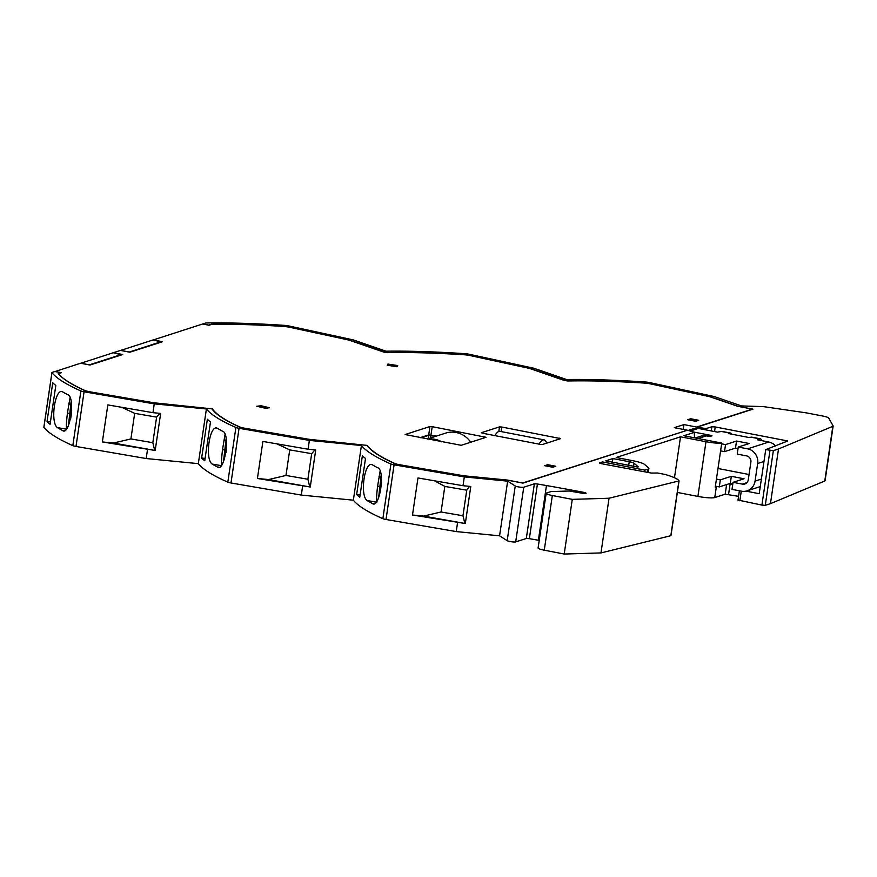 <?xml version="1.0" encoding="UTF-8"?>
<svg xmlns="http://www.w3.org/2000/svg" width="877" height="877" viewBox="0 0 877 877"><rect width="100%" height="100%" fill="white"/><g stroke="black" fill="none" stroke-linecap="round" stroke-linejoin="round"><path stroke-width="1.32" d="M761.817 440.692A14.427 4.1 -79.1 0 0 760.293 438.807A14.427 4.1 -79.1 0 0 759.646 438.851L757.388 439.772L768.778 442.041A12.618 11.949 -107.8 0 1 775.663 446.02M720.598 450.877L724.501 451.633L735.496 448.103L736.537 441.043L749.265 443.499L738.27 447.04L737.228 454.1L746.568 455.897A5.405 5.119 -107.8 0 1 750.876 462.179L748.267 479.818A5.405 5.119 -107.8 0 1 742.402 484.126L733.062 482.317L732.021 489.377L741.361 491.175A12.618 11.949 72.2 0 0 747.04 490.846L760.271 486.592M735.496 448.103L738.039 448.585M747.04 490.846A12.618 11.949 72.2 0 0 755.053 481.122L757.662 463.484A12.618 11.949 72.2 0 0 747.61 448.849L738.27 447.04M736.537 441.043L725.542 444.584L721.639 443.828M710.622 436.275L710.765 435.354L711.992 435.792L710.26 436.384L706.314 435.913A12.618 11.949 -107.8 0 0 700.635 436.242L695.275 437.963M710.765 435.354L694.2 432.153M688.27 430.388L693.477 428.71A10.82 10.25 -107.8 0 1 698.344 428.425L717.441 432.12L721.464 431.473A14.427 4.1 100.9 0 1 722.111 431.429L730.596 433.063A14.427 4.1 -79.1 0 1 731.813 434.181M760.293 438.807L751.808 437.163A14.427 4.1 100.9 0 0 751.161 437.217L748.509 437.415L729.839 433.808L728.919 433.479L729.949 433.117A14.427 4.1 -79.1 0 1 730.596 433.063M724.501 451.633L725.542 444.584M420.982 437.809L428.645 435.343L435.496 436.384M120.642 350.438L153.091 339.936L161.511 342.03M80.783 363.253L113.232 352.751L121.651 354.856M686.976 430.366L522.67 482.997L507.739 480.103L463.911 475.805L399.704 464.744A6.939 1.03 -171.6 0 1 394.782 463.473A290.693 42.973 -171.6 0 1 367.397 445.439L308.89 439.289L244.683 428.228A6.939 1.03 -171.6 0 1 239.761 426.956A290.693 42.973 -171.6 0 1 212.387 408.912L153.881 402.773L89.662 391.778A7.389 1.096 8.4 0 1 84.433 390.418A291.153 43.039 8.4 0 1 58.2 373.514L60.853 372.659L54.911 371.508L52.138 372.407A4.506 0.669 -171.6 0 0 51.929 372.561A4.506 0.669 -171.6 0 0 51.962 372.67A297.456 43.971 -171.6 0 0 80.903 390.956A4.506 0.669 -171.6 0 0 84.071 391.778L76.003 446.459L146.174 458.539L198.334 463.648A297.456 43.971 8.4 0 0 227.823 482.164A4.506 0.669 8.4 0 0 230.991 482.975L301.304 495.077L353.354 500.186A297.456 43.971 8.4 0 0 382.854 518.68A4.506 0.669 8.4 0 0 386.012 519.491L456.237 531.583L499.572 535.825L507.18 540.67A4.506 0.669 8.4 0 0 511.412 541.756A4.506 0.669 8.4 0 0 515.687 541.909L526.31 538.489L529.357 538.664A980.705 144.957 -171.6 0 1 538.39 540.232A421.848 62.355 -171.6 0 1 539.223 540.375M832.843 426.31L778.513 448.98L770.444 503.661L824.775 480.991L832.843 426.31A9.011 1.337 -171.6 0 0 833.15 426.036A9.011 1.337 -171.6 0 0 833.117 425.871L828.688 418.044A9.011 1.337 -171.6 0 0 822.549 415.994L807.805 413.144A9.011 1.337 -171.6 0 0 805.141 412.694L764.919 406.829A4.506 0.669 -171.6 0 0 762.19 406.577L741.493 405.941L714.185 396.536L649.725 382.602A4.506 0.669 -171.6 0 0 645.779 382.032A297.456 43.971 -171.6 0 0 566.586 379.522L533.786 368.23L469.25 354.264A4.506 0.669 -171.6 0 0 465.292 353.705A297.456 43.971 -171.6 0 0 386.044 351.195L353.168 339.881L288.752 325.948A4.506 0.669 -171.6 0 0 284.795 325.389A297.456 43.971 -171.6 0 0 206.555 322.955A4.506 0.669 -171.6 0 0 205.547 323.065L202.773 323.953L208.715 325.104L211.368 324.249A291.153 43.039 8.4 0 1 283.578 326.376A7.389 1.096 8.4 0 1 290.188 327.296L290.177 327.373M436.373 436.099L428.71 434.904L420.16 437.656M153.212 339.958L202.642 323.997L209 325.235L212.037 324.26A290.693 42.973 -171.6 0 1 283.72 326.441A6.939 1.03 -171.6 0 1 289.892 327.318L348.86 340.057L383.896 352.137L387.316 352.653A290.693 42.973 -171.6 0 1 464.207 354.768A6.939 1.03 -171.6 0 1 470.39 355.634L529.346 368.384L564.382 380.465L567.803 380.98A290.693 42.973 -171.6 0 1 644.694 383.096A6.939 1.03 -171.6 0 1 650.866 383.973L709.833 396.722L737.458 406.226L752.389 409.11L696.634 427.044L696.448 428.239M683.194 429.401L683.907 424.589L696.634 427.044M113.363 352.784L122.703 354.516L89.991 365.04L80.662 363.231L55.043 371.53M113.363 352.707L120.511 350.416L129.851 352.214L162.563 341.701L153.223 339.892M687.009 430.136L674.281 427.68L683.907 424.589M89.673 391.712A6.939 1.03 -171.6 0 1 84.751 390.429A290.693 42.973 -171.6 0 1 58.375 373.679L61.412 372.692L55.054 371.464M387.908 364.043L387.25 365.227L397.04 366.75L397.698 365.566L387.908 364.043L387.744 365.303M544.694 465.687L547.719 464.711L555.777 466.268L552.751 467.244L544.694 465.687M265.128 408.2L269.546 407.75L261.182 405.766L256.764 406.226L265.128 408.2M461.214 445.308L486.044 437.283L432.197 426.671L429.949 426.529L405.13 434.543L461.214 445.308M482.503 433.216L540.21 444.365L542.457 444.518L560.677 438.621L501.754 427.022L499.506 426.88L481.363 432.712L482.503 433.216M695.691 421.278L687.634 419.71L690.659 418.746L698.717 420.302L695.691 421.278M153.881 402.773L211.938 408.857A291.153 43.039 8.4 0 0 239.41 426.946A7.389 1.096 8.4 0 0 244.661 428.305L309.011 439.377L366.959 445.395A291.153 43.039 8.4 0 0 394.442 463.462A7.389 1.096 8.4 0 0 399.682 464.81L463.944 475.882L507.64 480.168L522.944 483.117L687.436 430.223L694.54 432.306L694.332 433.764M396.108 366.608L388.105 365.358M546.327 466.005L547.588 465.599L547.719 464.711M546.623 466.06L547.588 465.599M261.061 406.588L261.182 405.766M689.267 420.028L690.528 419.623L690.659 418.746M689.563 420.083L690.528 419.623M43.916 427.154A4.506 0.669 8.4 0 0 43.85 427.242A4.506 0.669 8.4 0 0 43.894 427.351A297.456 43.971 8.4 0 0 72.824 445.637A4.506 0.669 8.4 0 0 76.003 446.459M602.17 463.823L602.455 461.916L599.331 462.979L601.26 463.659L651.337 473.065L657.629 473.01L664.909 474.413A45.067 6.665 -171.6 0 1 679.039 480.892L609.044 498.246L572.275 499.364L552.335 495.516A9.011 1.337 -171.6 0 1 547.149 494.091A9.011 1.337 -171.6 0 1 546.897 493.981A9.011 1.337 -171.6 0 1 546.174 493.312L538.094 547.993A9.011 1.337 8.4 0 0 538.829 548.662A9.011 1.337 8.4 0 0 539.07 548.772A9.011 1.337 8.4 0 0 544.266 550.186L564.207 554.045L600.975 552.927L670.828 535.704L679.028 480.958M738.555 496.338L725.202 494.19L714.755 497.544A13.517 1.995 8.4 0 1 697.906 496.415L677.351 492.435M738.116 500.076L761.905 505.097L765.27 505.327L770.444 503.661M824.775 480.991A9.011 1.337 8.4 0 0 825.071 480.717L833.15 426.036M546.174 493.312A9.011 1.337 -171.6 0 1 546.601 492.984L551.019 491.569L569.283 491.01L581.177 493.049A3.793 0.559 8.4 0 0 585.913 493.356A3.793 0.559 8.4 0 0 586.077 493.225A3.793 0.559 8.4 0 0 583.413 492.293A421.848 62.355 8.4 0 0 546.459 485.551A980.705 144.957 8.4 0 0 537.437 483.983L534.378 483.808L523.755 487.228A4.506 0.669 -171.6 0 1 519.48 487.075A4.506 0.669 -171.6 0 1 515.248 485.99L507.651 481.155L464.317 476.902L394.091 464.81A4.506 0.669 -171.6 0 1 390.923 463.999A297.456 43.971 -171.6 0 1 361.423 445.505L309.373 440.397L239.07 428.294A4.506 0.669 -171.6 0 1 235.902 427.483A297.456 43.971 -171.6 0 1 206.402 408.967L154.253 403.858L84.071 391.778M89.695 391.778L153.881 402.828M602.455 461.916L644.88 470.116L648.015 469.107A18.022 2.664 -171.6 0 0 648.881 468.461A18.022 2.664 -171.6 0 0 648.487 467.792L644.485 464.382A18.022 2.664 -171.6 0 0 632.536 460.655L616.202 457.498L680.53 436.812L705.985 441.734A13.517 1.995 -171.6 0 0 721.749 443.082L683.819 435.748L694.54 432.306M637.952 467.079L638.017 466.619A7.213 1.063 8.4 0 1 638.171 466.882A7.213 1.063 8.4 0 1 637.974 467.09L605.755 460.853L612.902 458.561L629.237 461.719A7.213 1.063 8.4 0 1 634.016 463.209L633.567 466.235M638.017 466.619L634.016 463.209M572.275 499.364L564.207 554.045M609.044 498.246L600.975 552.927M644.88 470.116L644.639 471.804M674.479 477.724L680.53 436.812M717.529 486.571L716.323 486.965A13.517 1.995 -171.6 0 1 715.237 487.173L721.749 443.082M778.513 448.98L773.35 450.646L765.731 449.605L787.754 440.978L715.237 426.956L711.861 426.737L705.81 428.678L705.645 429.84M737.656 406.259L752.959 409.142L697.325 427.033L705.81 428.678M737.667 406.183L710.118 396.7L651.129 383.951A7.389 1.096 8.4 0 0 644.551 383.019A291.153 43.039 8.4 0 0 567.54 380.881L529.719 368.395L470.653 355.613A7.389 1.096 8.4 0 0 464.076 354.692A291.153 43.039 8.4 0 0 386.987 352.565L349.112 340.046L290.188 327.296M697.149 428.272L697.325 427.033M694.507 437.809L694.266 432.394M765.731 449.605L759.219 493.696L745.954 491.131M732.766 484.334L729.313 483.687M749.057 474.512L718 468.504M715.391 486.154L719.293 486.91L730.289 483.38L731.33 476.321L744.058 478.776L733.062 482.317M731.33 476.321L720.335 479.862L716.432 479.105M730.289 483.38L732.832 483.863M719.293 486.91L720.335 479.862M499.572 535.825L507.651 481.155M465.314 523.525L412.497 515.007L423.58 516.093L465.314 523.525L470.785 486.483L463.012 485.715L464.317 476.902M456.237 531.583L457.542 522.758M469.469 486.351L466.75 490.188L462.968 515.764L464.788 523.185M423.58 516.093L441.043 511.993L462.968 515.764M466.75 490.188L444.825 486.417L434.575 480.826M444.825 486.417L441.043 511.993M412.497 515.007L417.967 477.965L463.012 485.715M353.354 500.186L361.423 445.505M356.643 494.573A297.456 43.971 -171.6 0 0 359.767 497.27L365.501 458.463A297.456 43.971 8.4 0 1 362.376 455.766L356.643 494.573L360.118 494.913M371.442 464.47L372.429 464.843A297.456 43.971 8.4 0 0 377.483 467.693C385.705 469.272 379.686 509.789 372.21 503.409A297.456 43.971 -171.6 0 1 367.156 500.559L376.069 502.093M373.054 503.661L373.942 503.584M372.429 464.843C364.744 460.041 359.515 495.472 367.156 500.559M310.261 487.009L257.421 478.48L268.505 479.566L310.261 487.009L315.72 449.967L308.079 449.221L309.373 440.397M301.304 495.077L302.609 486.264M314.942 449.89L311.675 453.661L307.893 479.237L309.702 486.658M268.505 479.566L285.968 475.466L307.893 479.237M276.759 443.828L289.739 449.89L311.675 453.661M289.739 449.89L285.968 475.466M257.421 478.48L262.892 441.438L308.079 449.221M198.334 463.648L206.402 408.967M201.633 458.046L207.367 419.25A297.456 43.971 8.4 0 0 210.48 421.947L204.747 460.754A297.456 43.971 -171.6 0 1 201.633 458.046L205.097 458.386M216.455 427.965L217.441 428.349A297.456 43.971 8.4 0 0 222.484 431.188C230.695 432.767 224.676 473.284 217.211 466.904A297.456 43.971 -171.6 0 1 212.168 464.065L221.048 465.599M218.044 467.156L218.943 467.068M217.441 428.349C209.756 423.536 204.516 458.967 212.168 464.065M155.185 450.471L102.357 441.942L113.44 443.038L155.185 450.471L160.655 413.429L152.949 412.672L154.253 403.858M146.174 458.539L147.479 449.715M159.877 413.352L156.61 417.134L152.828 442.71L154.637 450.131M113.44 443.038L130.903 438.928L152.828 442.71M121.695 407.29L134.674 413.352L156.61 417.134M134.674 413.352L130.903 438.928M102.357 441.942L107.827 404.911L152.949 412.672M47.018 421.585L52.752 382.789A297.456 43.971 8.4 0 0 55.81 385.485L50.077 424.282A297.456 43.971 -171.6 0 1 47.018 421.585L50.427 421.925M61.73 391.515L62.706 391.898A297.456 43.971 8.4 0 0 67.65 394.694C75.784 396.261 69.765 436.79 62.366 430.41A297.456 43.971 -171.6 0 1 57.433 427.614L66.17 429.116M63.199 430.662L64.087 430.574M62.706 391.898C55.119 387.086 49.89 422.55 57.433 427.614M71.695 410.129L70.785 418.099M68.428 425.531L71.103 401.798M71.443 413.845L70.708 418.461M69.985 397.851L67.408 413.264C66.367 422.067 66.126 427.373 66.674 429.204M226.463 449.079L226.123 452.028M223.514 461.576L226.091 438.862M226.31 450.329L226.058 452.477M224.994 434.718L222.506 449.78C221.464 458.583 221.212 463.889 221.76 465.72M378.612 497.884L381.133 475.608M380.059 471.366L377.592 486.296C376.551 495.099 376.31 500.405 376.847 502.236M612.376 462.135L612.902 458.561M129.127 352.083L161.576 341.581M129.138 352.006L120.653 350.372M89.268 364.898L121.717 354.396M89.279 364.832L80.794 363.188M267.419 408.09L260.316 406.49M553.705 466.937A1.348 1.283 -107.8 0 0 552.916 466.454L553.047 466.487M696.645 420.971A1.348 1.283 -107.8 0 0 695.856 420.489L695.987 420.511M470.763 442.238A23.438 22.199 -107.8 0 0 445.604 433.128L427.274 439.026M427.866 439.147A23.438 22.199 72.2 0 1 441.778 441.833M539.037 444.146A23.438 6.665 -79.1 0 1 544.102 439.881A23.438 6.665 -79.1 0 1 546.645 443.17M544.102 439.881L499.978 431.352A23.438 6.665 100.9 0 0 494.913 435.617M706.314 435.913L698.18 438.522M698.344 428.425L690.758 430.859M729.949 433.117L721.464 431.473M759.646 438.851L751.161 437.217M747.61 448.849L768.778 442.041M396.766 366.575L388.04 364.942M484.674 437.766L484.806 436.845M432.197 426.671L430.958 435.058M428.71 434.904L429.949 426.529M559.307 439.092L559.449 438.182M501.754 427.022L501.074 431.561M498.827 431.462L499.506 426.88M43.894 427.351L51.962 372.67M537.437 483.983L529.357 538.664M526.31 538.489L534.378 483.808M546.459 485.551L538.39 540.232M583.413 492.293L583.249 493.356M552.335 495.516L544.266 550.186M670.828 535.704L678.897 481.024M647.533 472.352L648.015 469.107M697.906 496.415L705.985 441.734M716.323 486.965L714.755 497.544M711.247 430.914L711.861 426.737M715.237 426.956L714.558 431.561M773.35 450.646L765.27 505.327M761.905 505.097L769.973 450.416M741.273 491.164L739.837 500.833M725.202 494.19L726.627 484.553M730.135 483.83L728.568 494.409M742.402 484.126L746.897 482.668M755.053 481.122L761.379 479.094M763.988 461.455L757.662 463.484M523.755 487.228L515.687 541.909M507.18 540.67L515.248 485.99M394.091 464.81L386.012 519.491M382.854 518.68L390.923 463.999M239.07 428.294L230.991 482.975M227.823 482.164L235.902 427.483M72.824 445.637L80.903 390.956M67.408 413.264L69.305 413.352M70.62 404.385L68.834 403.672M222.506 449.78L224.391 449.868M225.718 440.901L223.92 440.188M377.592 486.296L379.478 486.384M380.804 477.417L379.007 476.704M628.71 465.292L629.237 461.719M260.535 406.468L258.627 406.665M549.726 465.84L549.616 465.819A1.348 1.283 -107.8 0 0 549.002 465.851L549.002 465.851A1.348 1.283 -107.8 0 0 548.849 465.917M551.326 466.97L552.916 466.454L549.616 465.819L548.015 466.334M692.666 419.864L692.556 419.842A1.348 1.283 -107.8 0 0 691.942 419.886L691.942 419.886A1.348 1.283 -107.8 0 0 691.789 419.94M694.266 420.993L695.856 420.489L692.556 419.842L690.955 420.357M428.151 438.741L428.645 435.343M430.53 437.974L430.892 435.496M396.382 366.115L396.744 366.707M43.85 427.242L51.929 372.561M679.05 480.925L670.971 535.606M648.881 468.461L648.278 472.495M739.377 490.791L737.995 500.175M258.572 406.654L267.068 408.002M553.771 466.915A1.348 1.348 0 0 0 552.981 466.454L549.671 465.808A1.348 1.348 0 0 0 549.002 465.851L547.708 466.268M696.711 420.949A1.348 1.348 0 0 0 695.921 420.478L692.611 419.842A1.348 1.348 0 0 0 691.953 419.875L690.648 420.302"/></g></svg>

